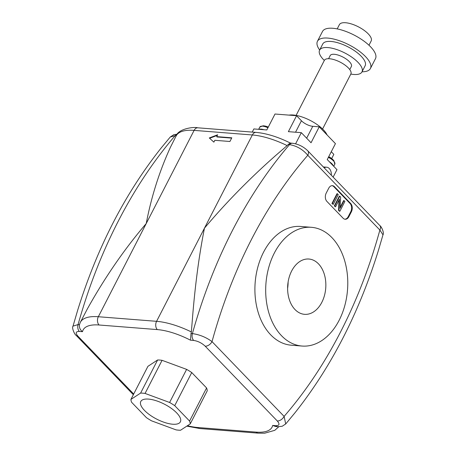 <?xml version="1.0" encoding="UTF-8"?>
<svg xmlns="http://www.w3.org/2000/svg" width="456" height="456" viewBox="0 0 456 456"><rect width="100%" height="100%" fill="white"/><g stroke="black" fill="none" stroke-linecap="round" stroke-linejoin="round"><path stroke-width="0.68" d="M324.188 167.831A7.741 5.318 -85.5 0 1 326.621 167.204A7.741 5.318 -85.5 0 1 331.324 175.229M176.706 412.931A22.258 8.407 27.2 0 1 180.376 421.834A22.258 8.407 27.2 0 1 156.739 419.138A22.258 8.407 27.2 0 1 140.784 401.485A22.258 8.407 27.2 0 1 156.06 400.693A22.258 8.407 27.2 0 1 176.706 412.931M140.613 393.078A32.752 12.375 27.2 0 1 145.059 393.425L169.609 402.477A32.752 12.375 27.2 0 1 174.728 405.658L189.576 421.059A32.752 12.375 27.2 0 1 190.249 423.886L180.547 430.242A32.752 12.375 27.2 0 1 176.101 429.888L151.552 420.837A32.752 12.375 27.2 0 1 146.433 417.662L131.584 402.255A32.752 12.375 27.2 0 1 130.918 399.427L140.613 393.078L157.622 359.972A32.752 12.375 27.2 0 1 162.074 360.325L145.059 393.425M162.074 360.325L186.618 369.377L169.609 402.477M186.618 369.377A32.752 12.375 27.2 0 1 191.737 372.552L174.728 405.658M191.737 372.552L206.591 387.959L189.576 421.059M206.591 387.959A32.752 12.375 27.2 0 1 207.258 390.786L190.249 423.886M157.622 359.972L147.926 366.328L130.918 399.427M216.708 136.623L231.808 137.815L229.921 141.491L214.822 140.3L213.875 142.141L209.293 137.951L217.654 134.788L216.708 136.623L217.033 136.96L231.654 138.111M209.646 138.276L217.364 135.358M177.224 134.195L173.85 134.668L170.276 137.005L175.184 135.626A431.758 296.605 -85.5 0 0 165.933 146.821A431.758 296.605 -85.5 0 0 82.758 308.655A431.758 296.605 -85.5 0 0 78.067 324.587A5.956 4.093 94.5 0 0 79.344 331.426L82.513 331.677A46.153 17.436 27.2 0 1 99.055 324.997L157.297 329.591A46.153 17.436 27.2 0 1 190.5 340.193L193.669 340.438A5.956 4.093 94.5 0 1 192.398 333.598A431.758 296.605 94.5 0 1 197.083 317.667A431.758 296.605 94.5 0 1 280.258 155.832A431.758 296.605 94.5 0 1 289.509 144.637A5.956 4.093 -85.5 0 1 292.416 143.247A5.956 4.093 -85.5 0 1 292.433 143.247L290.244 143.07L288.129 144.529L289.509 144.637C296.668 145.829 302.767 149.368 307.794 155.268L379.877 230.041L382.977 234.811L378.434 250.35C359.026 312.947 331.176 367.131 294.884 412.902L285.712 423.966L284.105 416.396L212.023 341.624C206.175 337.297 199.631 334.624 192.398 333.598L191.018 333.49L191.355 331.934A52.109 19.688 -152.8 0 0 156.579 321.32L98.336 316.732A52.109 19.688 -152.8 0 0 80.341 322.324L79.452 324.695L78.067 324.587L73.028 326.137C71.467 327.625 74.727 334.869 76.158 335.371M80.341 322.324L87.301 309.014C104.909 277.379 124.551 248.896 146.222 223.554L194.108 130.376A52.109 19.688 27.2 0 0 176.119 135.974C178.068 128.985 193.378 126.551 197.819 127.805A5.956 4.093 94.5 0 0 194.108 130.376L252.35 134.97A52.109 19.688 27.2 0 1 287.126 145.584L275.715 155.479C249.723 178.416 225.971 202.641 204.465 228.148C199.175 254.779 195.202 284.498 192.546 317.313L191.355 331.934M99.055 324.997A5.956 4.093 -85.5 0 1 98.336 316.732L146.222 223.554C151.346 196.758 159.429 171.296 170.47 147.18L176.119 135.974M287.126 145.584L288.129 144.529M193.669 340.438C197.995 341.116 201.831 343.032 205.189 346.184A5.956 3.699 136.1 0 0 212.023 341.624A416.869 286.379 -85.5 0 1 216.195 327.157A416.869 286.379 -85.5 0 1 299.37 165.323A416.869 286.379 -85.5 0 1 307.794 155.268A5.956 3.699 -43.9 0 0 307.772 150.799A5.956 3.699 -43.9 0 0 307.589 150.628M205.189 346.184L277.271 420.956A5.956 3.699 136.1 0 0 284.105 416.396A416.869 286.379 -85.5 0 0 292.53 406.336A416.869 286.379 -85.5 0 0 375.698 244.501A416.869 286.379 -85.5 0 0 379.877 230.041A5.956 3.699 -43.9 0 0 379.854 225.572L307.766 150.793C303.422 146.587 298.304 144.067 292.416 143.247M328.713 188.242A5.956 4.093 -85.5 0 1 332.424 185.672A5.956 4.093 -85.5 0 1 334.476 186.703L350.675 203.507A5.956 4.093 -85.5 0 1 351.394 211.778L348.874 216.68A5.956 4.093 -85.5 0 1 345.169 219.256A5.956 4.093 -85.5 0 1 343.117 218.219L326.912 201.415A5.956 4.093 -85.5 0 1 326.194 193.15L328.713 188.242M302.054 346.047L291.27 345.198A59.554 40.909 -85.5 0 1 270.744 334.869A59.554 40.909 -85.5 0 1 257.942 266.703A59.554 40.909 -85.5 0 1 300.629 226.461L311.414 227.31A59.554 40.909 -85.5 0 1 347.518 289.896A59.554 40.909 -85.5 0 1 302.054 346.047A59.554 40.909 -85.5 0 1 281.529 335.719A59.554 40.909 -85.5 0 1 268.726 267.552A59.554 40.909 -85.5 0 1 311.419 227.31M82.513 331.677C80.136 329.939 79.116 327.607 79.452 324.695M75.992 335.2A5.956 3.699 -43.9 0 0 76.146 335.377A5.956 3.699 -43.9 0 0 77.919 336.152C75.229 333.051 75.707 331.472 79.344 331.426M190.5 340.193L191.018 333.49M272.671 425.431L275.703 426.542L277.898 426.713A5.956 4.093 -85.5 0 1 275.846 425.682L272.671 425.431A46.153 17.436 27.2 0 1 256.13 432.111L197.887 427.523A5.956 4.093 94.5 0 0 199.945 428.554L258.181 433.149A5.956 4.093 -85.5 0 1 256.13 432.111M318.47 263.842A27.736 19.055 -85.5 0 1 324.438 295.591A27.736 19.055 -85.5 0 1 304.551 314.332A27.736 19.055 -85.5 0 1 287.736 285.182A27.736 19.055 -85.5 0 1 308.911 259.031A27.736 19.055 -85.5 0 1 318.47 263.842M287.611 288.317A27.736 19.055 94.5 0 0 288.106 282.065M339.777 196.171L340.655 197.083L340.108 208.318L344.063 200.617L344.884 201.466L339.845 211.276L338.968 210.364L339.515 199.13L335.559 206.83L334.738 205.981L339.777 196.171L339.344 196.137L334.305 205.947L334.738 205.981M340.153 207.355L343.636 200.583L344.063 200.617M338.968 210.364L338.534 210.33L339.412 211.242L339.845 211.276M338.534 210.33L339.036 200.059M334.305 205.947L335.559 206.83M337.417 193.72L338.278 194.615L333.233 204.419L332.378 203.53L337.417 193.72L336.984 193.686L331.945 203.496L332.378 203.53M331.945 203.496L333.233 204.419M344.844 219.211A5.956 4.093 94.5 0 0 348.23 216.628L350.749 211.726A5.956 4.093 94.5 0 0 350.031 203.456L333.826 186.652A5.956 4.093 94.5 0 0 332.093 185.66M289.058 115.123A23.82 9 27.2 0 1 310.587 120.618A23.82 9 27.2 0 1 327.083 134.959M296.098 115.396L324.393 60.34A14.888 5.626 27.2 0 1 340.204 62.147A14.888 5.626 27.2 0 1 350.875 73.952L322.586 129.002M328.582 58.704L330.19 55.575A11.913 4.503 27.2 0 1 342.844 57.017A11.913 4.503 27.2 0 1 351.377 66.462L349.769 69.591M324.33 60.46A23.82 9 27.2 0 1 323.526 59.656A23.82 9 27.2 0 1 319.599 50.131A23.82 9 27.2 0 1 344.901 53.016A23.82 9 27.2 0 1 361.973 71.906A23.82 9 27.2 0 1 350.818 74.071M319.599 50.131L322.751 43.998A23.82 9 27.2 0 1 348.048 46.882A23.82 9 27.2 0 1 365.125 65.778L361.973 71.906M319.662 50.006A29.777 11.252 27.2 0 1 317.45 41.279A29.777 11.252 27.2 0 1 349.079 44.882A29.777 11.252 27.2 0 1 370.42 68.497A29.777 11.252 27.2 0 1 362.035 71.78M317.45 41.279L322.495 31.47A29.777 11.252 27.2 0 1 354.118 35.072A29.777 11.252 27.2 0 1 375.459 58.693L370.42 68.497M337.201 28.91L339.389 24.652A17.864 6.749 27.2 0 1 358.365 26.818A17.864 6.749 27.2 0 1 371.167 40.989L368.978 45.241M319.24 126.819L311.043 142.756L301.325 132.673L288.38 131.653L296.571 115.716L301.433 120.754A8.932 3.374 -152.8 0 0 312.765 126.312L319.24 126.819L335.439 143.629L327.248 159.566L336.967 169.649L333.137 177.11M296.571 115.716L275.002 114.017L266.811 129.954L253.867 128.934L252.242 132.092M295.602 143.811L301.325 132.673M331.694 158.545L333.838 154.373L331.278 151.717M268.179 127.287A7.769 2.935 -152.8 0 0 263.078 125.788L263.078 125.788A14.7 14.7 0 0 1 268.276 127.104M328.371 157.383A8.191 3.095 -152.8 0 1 333.461 160.888A8.191 3.095 -152.8 0 1 334.812 164.16L333.946 160.763A7.769 2.935 -152.8 0 0 333.478 160.238A7.769 2.935 -152.8 0 0 328.616 156.904M197.819 127.805L256.055 132.394A5.956 4.093 -85.5 0 0 252.35 134.97L156.579 321.32A5.956 4.093 -85.5 0 0 157.297 329.591M176.255 135.711L175.184 135.626A5.956 4.093 -85.5 0 1 177.127 134.326M133.699 394.018L77.919 336.152M278.046 426.725A5.956 4.093 -85.5 0 1 277.909 426.719A5.956 4.093 -85.5 0 1 277.898 426.713L282.218 426.252L285.724 423.937M277.271 420.956C279.95 424.057 279.477 425.63 275.846 425.682M197.887 427.523A46.153 17.436 27.2 0 1 187.445 425.722M334.476 186.703L333.826 186.652M348.874 216.68L348.23 216.628M351.394 211.778L350.749 211.726M350.675 203.507L350.031 203.456M312.765 126.312L306.654 138.202M301.433 120.754L295.545 132.217M267.934 127.771A8.191 3.095 -152.8 0 0 259.806 127.064L263.078 125.788M263.956 129.726A8.191 3.095 -152.8 0 0 259.076 129.344M333.319 165.864A8.191 3.095 -152.8 0 0 331.945 163.829A8.191 3.095 -152.8 0 0 329.3 161.698M323.338 166.942L326.621 167.204M73.017 326.131L77.566 310.599C96.974 248.001 124.824 193.817 161.116 148.052L170.287 136.982M256.055 132.394C266.68 133.374 278.2 136.965 290.62 143.178M379.842 225.577C381.438 226.415 384.431 232.982 382.977 234.811M133.34 394.708L76.152 335.382M258.181 433.149L264.668 433.2L274.797 430.316L278.776 426.753M199.945 428.554L186.8 426.143M259.806 127.064L258.655 129.31M333.946 160.763A14.7 14.7 0 0 0 328.713 156.716M334.812 164.16L333.724 166.28"/></g></svg>
